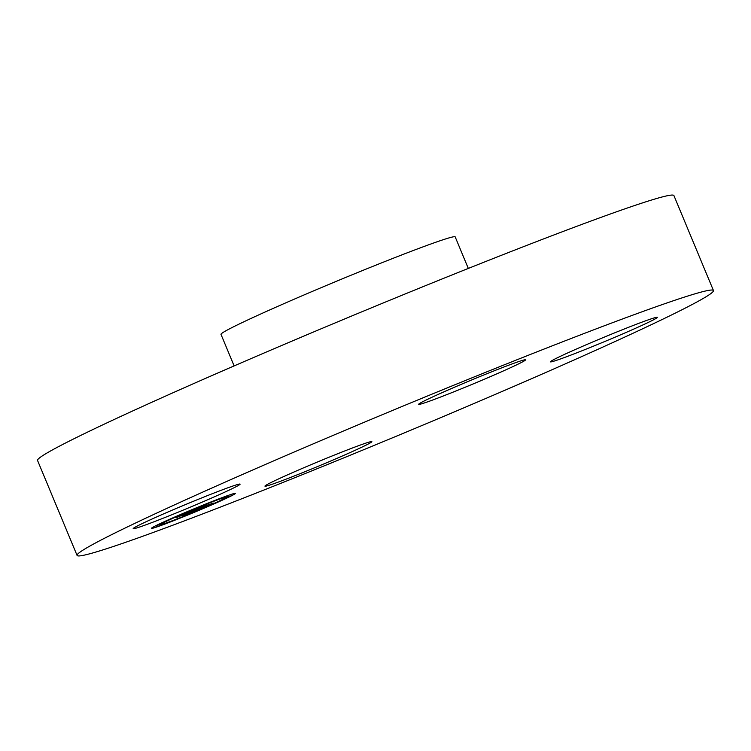 <?xml version="1.0" encoding="UTF-8"?>
<svg xmlns="http://www.w3.org/2000/svg" width="751" height="751" viewBox="0 0 751 751"><rect width="100%" height="100%" fill="white"/><g stroke="black" fill="none" stroke-linecap="round" stroke-linejoin="round"><path stroke-width="1.13" d="M221.808 493.501A57.902 2.122 -22.6 0 1 164.901 517.523A57.902 2.122 -22.6 0 1 133.19 528.638A57.902 2.122 -22.6 0 1 151.486 519.27A57.902 2.122 -22.6 0 1 208.393 495.247A57.902 2.122 -22.6 0 1 240.104 484.132A57.902 2.122 -22.6 0 1 221.808 493.501M77.081 555.43L37.55 460.466A344.653 12.626 -22.6 0 1 241.691 362.639A344.653 12.626 -22.6 0 1 595.44 219.395A344.653 12.626 -22.6 0 1 673.919 195.57L713.45 290.534A344.653 12.626 -22.6 0 1 509.309 388.361A344.653 12.626 -22.6 0 1 155.56 531.605A344.653 12.626 -22.6 0 1 77.081 555.43A344.653 12.626 -22.6 0 1 281.221 457.612A344.653 12.626 -22.6 0 1 634.971 314.369A344.653 12.626 -22.6 0 1 713.45 290.534M234.134 365.915L220.991 334.364A126.835 4.647 -22.6 0 1 296.119 298.363A126.835 4.647 -22.6 0 1 426.296 245.652A126.835 4.647 -22.6 0 1 455.181 236.884L468.314 268.436M358.668 445.653A57.902 2.122 -22.6 0 1 371.858 441.644A57.902 2.122 -22.6 0 1 337.556 458.082A57.902 2.122 -22.6 0 1 278.133 482.142A57.902 2.122 -22.6 0 1 264.943 486.15A57.902 2.122 -22.6 0 1 299.245 469.713A57.902 2.122 -22.6 0 1 358.668 445.653M568.723 352.463A57.902 2.122 -22.6 0 1 625.63 328.45A57.902 2.122 -22.6 0 1 657.341 317.335A57.902 2.122 -22.6 0 1 639.045 326.704A57.902 2.122 -22.6 0 1 582.138 350.717A57.902 2.122 -22.6 0 1 550.436 361.832A57.902 2.122 -22.6 0 1 568.723 352.463M431.863 400.321A57.902 2.122 -22.6 0 1 418.673 404.32A57.902 2.122 -22.6 0 1 452.975 387.891A57.902 2.122 -22.6 0 1 512.398 363.822A57.902 2.122 -22.6 0 1 525.587 359.823A57.902 2.122 -22.6 0 1 491.285 376.251A57.902 2.122 -22.6 0 1 431.863 400.321M175.79 516.566A45.492 1.671 -22.6 0 1 235.401 493.407A45.492 1.671 -22.6 0 1 210.993 505.207A45.492 1.671 -22.6 0 1 151.392 528.366A45.492 1.671 -22.6 0 1 175.79 516.566M207.267 506.418A35.841 1.314 -22.6 0 1 160.301 524.658A35.841 1.314 -22.6 0 1 179.527 515.355A35.841 1.314 -22.6 0 1 226.483 497.115A35.841 1.314 -22.6 0 1 207.267 506.418M204.807 505.911L176.907 517.326L195.429 508.962L204.807 505.911M195.279 509.291L192.707 510.351L195.279 509.291M192.359 510.473L191.223 510.962L192.359 510.473M204.244 506.221L198.217 508.699L204.234 506.193M199.588 508.014L176.063 517.758L199.588 508.014M205.521 505.686L213.5 503.114L184.155 514.97L205.521 505.686M213.068 503.367L206.591 506.033L213.068 503.348M204.76 506.718L197.56 509.854L204.751 506.7M198.348 509.356L182.906 515.552L198.33 509.309M228.557 495.698L224.943 497.096L228.557 495.698M210.196 505.47L206.581 506.869L210.196 505.47M229.693 496.458L226.089 497.857L229.693 496.458M160.367 525.39L156.752 526.789L160.367 525.39M181.479 517.448L177.865 518.857L181.479 517.448M176.598 516.303L180.202 514.904L176.56 516.228M205.314 504.325L208.928 502.917L205.314 504.325M157.09 525.315L160.705 523.916L157.006 525.109M226.483 497.115L226.286 496.636M231.177 495.744L230.688 494.562M156.752 526.789L156.349 525.803M160.705 523.916L160.507 523.428"/></g></svg>
